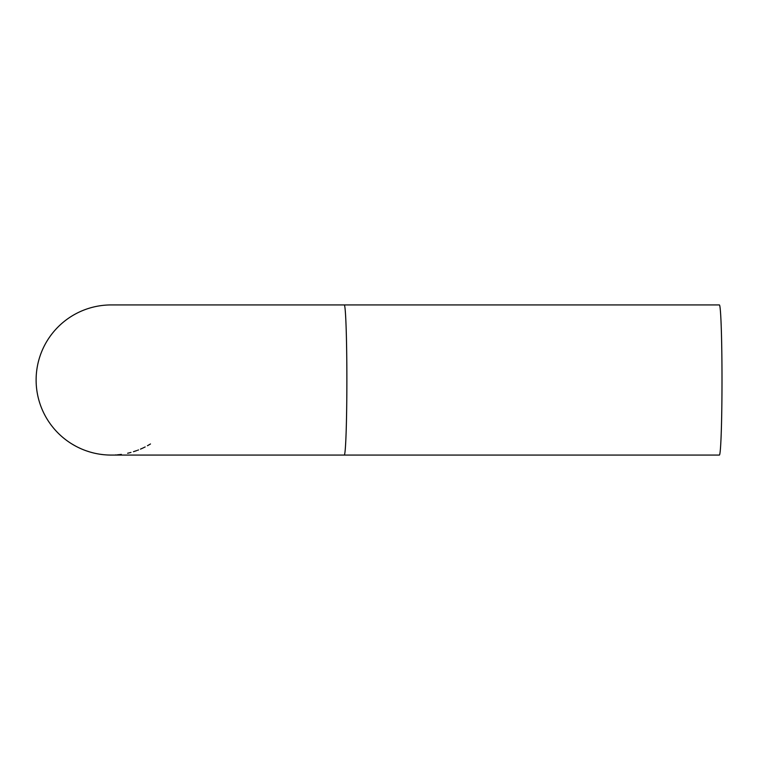 <?xml version="1.0" encoding="UTF-8"?>
<svg xmlns="http://www.w3.org/2000/svg" width="760" height="760" viewBox="0 0 760 760"><rect width="100%" height="100%" fill="white"/><g stroke="black" fill="none" stroke-linecap="round" stroke-linejoin="round"><path stroke-width="1.14" d="M136.733 450.594L133.475 451.687M134.425 451.383L133.655 451.63M138.472 449.939L137.674 450.243L138.472 449.939M75.24 445.901L71.839 443.925M71.364 443.64L72.941 444.6M76.19 446.414L72.665 444.438M86.07 450.747L84.664 450.224M82.545 449.388L84.512 450.167M86.469 450.88L87.219 451.145M85.044 450.376L83.096 449.616M77.786 447.231L81.016 448.742A75.069 75.069 0 0 1 78.916 447.783L79.078 447.858M89.746 451.943L88.939 451.697M88.787 451.649L91.029 452.314M92.986 452.827L93.736 453.017M92.587 452.732L91.314 452.39M92.635 452.741L90.184 452.067M104.899 454.803L103.046 454.632M103.977 454.727L100.348 454.28M103.417 454.67L102.79 454.603M105.212 454.831L104.557 454.774M107.986 455.002L107.35 454.974M101.925 454.499L99.531 454.157M106.723 454.936L106.201 454.908M129.257 452.865L127.623 453.245M129.409 452.827L127.832 453.197M127.861 453.197L129.703 452.751M130.026 452.666L130.967 452.418M120.27 454.518L121.353 454.375L120.27 454.518M119.89 454.565L117.372 454.812M116.308 454.898L115.368 454.955M118.17 454.746L118.864 454.68M142.386 448.286L141.027 448.884M140.476 449.122L141.559 448.647M144.001 447.516L142.728 448.124M144.4 447.327L145.16 446.947M141.236 448.789L141.759 448.561M136.011 450.841L135.404 451.06M149.197 444.733L147.45 445.73M150.48 443.963L149.501 444.562M94.192 453.122L92.919 452.817M93.319 452.912L94.269 453.14M93.204 452.884L91.998 452.57M89.822 451.962L86.326 450.832M88.397 451.526L87.533 451.25M84.379 450.119L83.799 449.891M83.799 449.901L84.968 450.338M108.851 455.031L108.214 455.012M107.54 454.983L106.951 454.945M108.784 455.031L108.1 455.002M98.942 454.062L99.674 454.185M103.455 454.67L102.258 454.537M98.705 454.024L99.883 454.214M103.075 454.632L101.175 454.404M719.378 304.931A75.069 2.622 90 0 1 722 380A75.069 2.622 90 0 1 719.378 455.069L344.261 455.069A75.069 2.622 -90 0 0 346.873 380A75.069 2.622 -90 0 0 344.261 304.931L719.378 304.931M344.261 455.069L111.188 455.069A75.069 75.069 0 0 1 36.119 380A75.069 75.069 0 0 1 111.188 304.931L344.261 304.931M111.188 455.069A75.069 75.069 0 0 1 36.119 380A75.069 75.069 0 0 1 111.188 304.931"/></g></svg>
